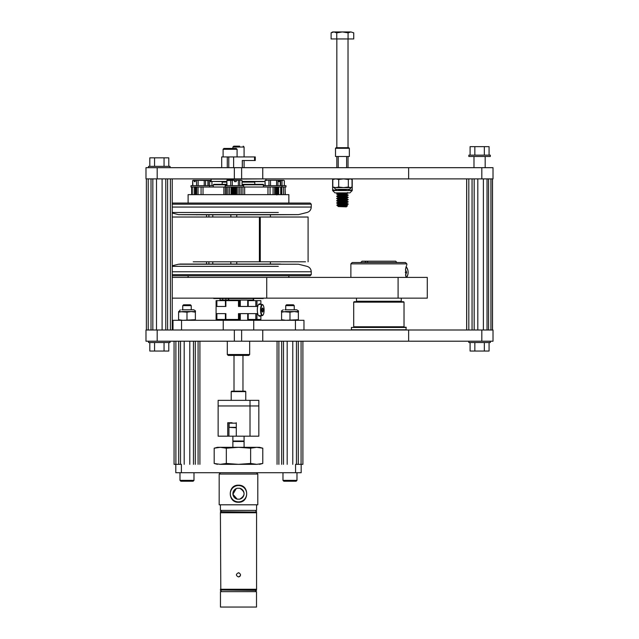 <?xml version="1.0" encoding="UTF-8"?>
<svg xmlns="http://www.w3.org/2000/svg" width="639" height="639" viewBox="0 0 639 639"><rect width="100%" height="100%" fill="white"/><g stroke="black" fill="none" stroke-linecap="round" stroke-linejoin="round"><path stroke-width="0.96" d="M481.822 178.88L481.822 167.682L493.012 167.682L493.012 178.88L145.988 178.88L145.988 167.682L157.178 167.682L157.178 178.88M234.337 178.88L234.337 167.682L157.178 167.682M234.337 167.682L241.63 167.682L241.63 178.88M262.757 178.88L262.757 167.682L241.63 167.682M262.757 167.682L408.633 167.682L408.633 178.88M481.822 167.682L408.633 167.682M481.822 341.202L481.822 330.004L493.012 330.004L493.012 341.202L145.988 341.202L145.988 330.004L157.178 330.004L157.178 341.202M234.337 341.202L234.337 330.004L157.178 330.004M234.337 330.004L241.63 330.004L241.63 341.202M262.757 341.202L262.757 330.004L241.63 330.004M262.757 330.004L408.633 330.004L408.633 341.202M481.822 330.004L408.633 330.004M263.611 181.652L242.061 181.652M242.325 167.642L263.268 167.682M226.797 181.652L211.054 181.428L226.797 181.428M213.698 167.682L221.693 167.642M263.268 341.202L213.698 341.202M180.19 203.058L188.106 203.058L188.106 194.639L288.86 194.639L288.86 203.058L310.131 203.058L172.234 203.058M279.475 275.776L188.106 275.776L188.106 277.414M288.86 277.414L288.86 275.776L310.131 275.776L172.234 275.776M172.234 266.343L278.316 266.343M278.316 212.491L172.234 212.491M270.041 214.792L200.478 214.792M172.234 265.776L178.481 264.219L298.485 264.219L179.902 264.051L280.545 264.051M201.189 214.792L206.581 214.792L206.581 217.028M273.564 214.792L272.845 214.792M269.506 214.792L230.575 214.792M231.294 214.792L238.283 214.792M197.139 214.792L196.421 214.792M208.905 217.028L208.905 214.792L204.392 214.792M208.905 214.792L236.757 214.792L236.757 217.028M180.19 275.776L188.106 275.776M245.041 181.652L254.322 181.652L254.769 182.107L242.061 182.107M236.686 187.027L236.686 194.639L236.686 187.027L241.222 187.027L241.222 194.639M282.742 180.27L283.692 180.27L281.991 180.565L281.991 185.677L285.968 185.677L285.968 187.027L241.222 187.027M242.061 184.344L263.204 184.344L263.651 184.791L242.061 184.791M231.238 187.027L231.238 194.639L231.23 187.027L227.915 187.027L227.915 194.639M191.668 194.639L191.668 187.027L194.168 187.027L194.168 194.639M195.67 194.639L195.67 187.027L198.042 187.027L198.042 194.639M195.67 187.027L194.168 187.027M226.797 184.791L213.322 184.791L213.769 184.344L226.797 184.344M226.51 194.639L226.51 187.027L198.042 187.027M226.51 187.027L227.915 187.027M285.05 194.639L285.05 187.027L285.298 194.639M226.797 182.107L222.196 182.107L222.196 184.344M228.722 298.525L228.722 300.05L228.299 300.05L228.299 298.525L226.27 298.525M258.204 298.525L260.576 298.525M247.668 298.525L250.033 298.525M263.651 298.078L263.204 298.525L213.769 298.525L213.322 298.078M218.762 298.525L222.108 298.525M285.968 185.677L263.372 185.677L263.372 187.027M276.128 187.027L276.895 187.722L276.016 187.922M276.895 187.491L276.016 187.69M275.848 188.737L276.895 189.36L276.016 189.559M276.895 189.36L276.016 189.791M275.848 190.598L276.895 191.221L276.016 191.42M276.895 191.221L276.016 191.66M275.848 192.467L276.895 193.09L276.016 193.29M276.895 193.09L276.016 193.521M281.671 180.27L266.567 180.27M278.772 181.62L279.443 181.62L278.772 181.62L278.716 180.27L265.648 180.27L265.009 180.565L265.233 185.677M279.443 181.62L279.387 180.27M280.273 185.677L280.273 180.565L279.634 180.27L283.692 180.27M280.273 180.565L279.443 180.294M278.772 180.294L273.556 180.27M267.086 180.27L265.233 180.565M268.947 185.677L268.947 180.565M276.583 185.677L276.583 180.565M270.521 180.565L270.521 185.677M277.933 180.565L277.933 185.677M265.009 185.677L265.009 180.565M234.848 187.027L243.699 187.027L243.699 185.677L225.16 185.677L225.16 187.027L234.848 187.027L231.214 187.499M243.699 187.027L225.16 187.027M236.686 187.714L231.238 188.138M236.686 187.483L231.238 187.898M236.686 189.352L231.238 189.767M236.686 189.583L231.238 189.999M236.686 191.213L231.238 191.636M236.686 191.444L231.238 191.868M236.686 193.082L231.238 193.497M236.686 193.313L231.238 193.729M236.686 188.705L231.238 189.344M236.686 188.241L231.214 188.896M236.686 190.11L231.238 190.742M236.686 190.574L231.238 191.213M236.686 191.972L231.238 192.611M236.686 192.443L231.238 193.074M236.686 193.841L231.238 194.48M236.686 194.304L233.251 194.639M239.984 180.27L227.428 180.27L226.797 180.565L227.021 185.677M242.061 185.677L242.061 180.565L241.422 180.27L236.206 180.294L236.206 181.62L234.473 181.62L234.465 180.27L227.021 180.565M242.061 180.565L240.895 180.27M226.797 185.677L226.797 180.565M230.735 185.677L230.735 180.565M238.363 185.677L238.363 180.565M232.308 180.565L232.308 185.677M239.721 180.565L239.721 185.677M213.322 185.677L191.005 185.677L191.005 187.027L209.536 187.027L191.005 187.027M207.907 185.677L207.907 180.565L207.268 180.27L193.274 180.27L192.635 180.565L192.858 185.677M207.907 180.565L195.246 180.294L195.246 181.62L194.184 181.62L194.232 180.27M194.184 180.294L192.858 180.565M192.635 185.677L192.635 180.565M196.572 185.677L196.572 180.565M204.208 185.677L204.208 180.565M198.154 180.565L198.154 185.677M205.566 180.565L205.566 185.677M211.868 187.027L195.055 187.027L196.66 187.027L196.66 194.639M204.528 187.027L207.723 187.027M211.325 180.27L205.239 180.27M211.126 181.588L210.455 181.62L210.455 180.294L207.691 180.47M208.266 185.677L208.266 180.565M211.956 185.677L211.956 181.652M209.616 180.565L209.616 185.677M281.991 185.677L281.911 187.027M281.991 180.565L280.066 180.47M280.633 185.677L280.633 180.565M284.331 185.677L284.331 180.565M406.061 330.004L406.061 327.232L351.434 327.456L351.434 329.78L406.284 329.78M403.64 341.202L354.078 341.202M167.602 330.004L167.602 178.88M172.234 330.004L172.234 178.88M170.397 330.004L170.397 178.88M165.765 330.004L165.765 178.88M162.106 330.004L162.106 178.88M156.507 330.004L156.507 178.88M152.841 330.004L152.841 178.88M151.012 330.004L151.012 178.88M148.208 330.004L148.208 178.88M146.379 330.004L146.379 178.88M492.509 330.004L492.509 178.88M466.654 330.004L466.654 178.88M488.571 330.004L483.388 330.004L483.388 178.88L488.571 178.88L488.571 330.004M474.17 330.004L472.053 330.004L472.053 178.88L474.17 178.88L474.17 330.004M492.453 330.004L492.453 178.88M490.92 330.004L490.92 178.88M487.038 330.004L487.038 178.88M477.812 330.004L477.812 178.88M468.826 330.004L468.826 178.88M466.71 330.004L466.71 178.88M362.385 327.232L357.289 327.232M356.474 301.257L356.921 301.704L354.142 301.704L403.576 301.704L400.797 301.704L401.252 301.257L356.474 301.257L356.474 298.149M375.213 327.232L366.011 327.232M396.116 301.704L390.477 301.704M398.097 298.149L398.097 277.414L427.283 277.414L427.283 298.149L172.234 298.149M398.097 277.414L172.234 277.414M249.657 354.525L248.763 355.42L228.211 355.42L227.308 354.525L249.657 354.525L249.657 341.242M249.386 319.444A4.209 0.407 90 0 0 249.625 320.243A4.209 0.407 90 0 0 249.865 319.444M226.717 320.307L226.717 319.444M226.717 300.642L226.717 300.05M237.237 320.307L237.237 319.444M237.237 300.642L237.237 300.05M249.002 320.307L249.002 319.444M249.002 300.642L249.002 300.05M250.248 320.307L250.248 319.444M250.248 300.642L250.248 300.05M253.659 298.525L253.659 300.05L253.244 300.05L253.244 298.525M228.722 300.05L253.244 300.05M228.299 300.05L222.691 300.05L222.691 298.525M220.016 298.525L220.016 300.05L222.691 300.05M301.177 472.716L301.177 464.337L295.577 464.337L295.577 472.716L301.177 472.716M181.388 472.716L181.388 464.337L175.797 464.337L175.797 472.716L295.577 472.716M239.633 146.147L233.786 146.147L239.633 146.147M148.56 341.202L148.56 342.544L170.054 342.544L170.054 341.202M168.792 342.544L168.792 351.051L149.814 351.051L149.814 342.544M154.558 342.544L154.558 351.051M164.047 342.544L164.047 351.051M170.054 167.682L170.054 166.34L148.56 166.34L148.56 167.682M149.814 166.34L149.814 157.833L168.792 157.833L168.792 166.34M164.047 166.34L164.047 157.833M154.558 166.34L154.558 157.833M468.834 341.202L468.834 342.544L490.329 342.544L490.329 341.202M489.075 342.544L489.075 351.051L470.096 351.051L470.096 342.544M474.841 342.544L474.841 351.051M484.33 342.544L484.33 351.051M468.834 156.491L490.329 156.491L490.329 155.149L468.834 155.149L468.834 156.491M485.177 167.682L485.177 156.491M473.986 167.682L473.986 156.491M470.096 155.149L470.096 146.643L489.075 146.643L489.075 155.149M484.33 155.149L484.33 146.643M474.841 155.149L474.841 146.643M332.631 190.542L332.631 189.831L337.528 190.542L332.631 190.542L334.964 192.874L349.892 192.874L336.394 192.874M341.458 190.071L337.528 190.542L352.225 190.542L349.892 192.874M352.225 178.88L352.225 190.542M332.631 189.831L332.631 178.88M342.424 189.831L347.32 190.542L352.225 189.831M348.774 147.713L336.082 147.713L335.507 148.272L349.333 148.272L348.774 147.713M346.442 189.376L345.747 190.071L339.109 190.071L338.406 189.376M349.341 148.272L349.341 156.491L335.507 156.491L335.507 148.272M231.206 391.627L231.653 391.18L245.312 391.18L245.759 391.627L231.206 391.627L231.206 400.357M250.017 400.357L250.017 405.957L258.827 405.957L258.827 400.357L218.139 400.357L218.139 405.957L258.827 405.957L258.827 436.181L218.139 436.181L218.139 405.957L250.017 405.957L250.017 436.181M232.117 422.746L227.732 422.746L227.732 436.181M236.294 422.746L236.294 436.181M228.922 436.181L228.922 422.746L229.513 422.746L229.105 423.162L236.294 423.162M236.294 427.763L229.105 427.355L236.294 427.355M260.528 315.642L259.873 316.241C256.471 316.624 256.471 303.453 259.881 303.844L260.528 304.444M258.971 315.714L259.482 315.642M259.482 304.444L258.971 304.372M255.832 306.456L255.832 300.642L256.982 300.642L256.982 306.456L238.483 306.456L238.483 300.642L225.871 300.642L225.871 306.456L216.094 306.456L216.094 300.642L216.877 300.642L216.877 306.456M260.872 319.444L260.872 315.642L260.872 319.444L247.708 319.444L247.708 313.621M240.28 313.621L240.288 319.444L216.094 319.444L216.094 300.642M259.178 315.754L259.873 316.241L259.298 316.009M259.298 304.076L259.881 303.844M260.872 300.642L260.872 304.444L260.872 300.642L256.982 300.642M256.982 319.444L256.982 313.621L238.483 313.621L238.483 319.444M225.391 300.642L225.479 306.456L225.391 300.642L216.877 300.642M225.871 319.444L225.871 313.621L216.094 313.621L216.094 319.444M225.391 319.444L225.391 313.621L225.575 319.444M255.832 300.642L248.196 300.642L248.196 306.456M247.708 306.456L247.708 300.642L248.196 300.642M240.28 306.456L240.28 300.642L239.369 300.642L239.369 306.456M238.483 300.642L239.369 300.642M263.124 309.532A2.021 0.599 90 0 0 262.972 308.621A2.021 0.599 90 0 0 262.397 308.086A2.021 0.599 90 0 0 262.365 308.118A2.021 0.599 90 0 0 261.974 309.508A2.021 0.599 90 0 0 262.126 311.465A2.021 0.599 90 0 0 262.365 311.96A2.021 0.599 90 0 0 262.701 311.992A2.021 0.599 90 0 0 263.124 310.578A2.021 0.599 90 0 0 263.124 309.532M262.126 311.465L262.701 311.992L263.124 310.578L262.972 308.621L262.397 308.086M262.941 315.107A5.232 1.542 90 0 0 263.028 315.019A5.232 1.542 90 0 0 264.099 310.043A5.232 1.542 90 0 0 263.028 305.067A5.232 1.542 90 0 0 262.158 304.979A5.232 1.542 90 0 0 261.055 311.369A5.232 1.542 90 0 0 262.941 315.107M262.797 315.259A5.599 1.653 -90 0 1 262.717 315.362A5.599 1.653 -90 0 1 262.621 315.458A5.599 1.653 -90 0 1 262.206 315.642A5.599 1.653 -90 0 1 260.568 310.754A5.599 1.653 -90 0 1 261.782 304.627A5.599 1.653 -90 0 1 262.206 304.444A5.599 1.653 -90 0 1 262.717 304.715A5.599 1.653 -90 0 1 262.869 304.923M262.126 308.621L262.972 308.621M261.974 310.578L263.124 310.578M172.993 330.004L172.993 320.307L303.972 320.307L303.972 330.004M220.407 511.703L256.566 512.063L220.407 511.703L221.717 510.393M236.206 488.603L232.916 494.266L237.213 499.163A5.599 5.599 0 0 1 237.213 488.268L239.753 488.268A5.599 5.599 0 0 1 239.753 499.163C245.48 495.521 245.48 491.886 239.753 488.268M237.213 499.163L239.753 499.163M238.483 501.895A8.179 8.179 0 0 1 230.304 493.715A8.179 8.179 0 0 1 238.483 485.536A8.179 8.179 0 0 1 246.67 493.715A8.179 8.179 0 0 1 238.483 501.895M238.483 485.185C227.516 484.697 227.564 502.757 238.483 502.246C249.434 502.741 249.41 484.681 238.483 485.185M220.407 504.802L220.407 510.393L256.566 510.393L256.566 504.802M257.797 474.058L257.797 504.802L219.177 504.802L219.177 474.058L257.797 474.058L256.455 472.716M238.483 576.961C235.767 575.555 235.767 574.149 238.483 572.752C235.767 574.149 235.767 575.555 238.483 576.961C241.199 575.555 241.199 574.157 238.483 572.752L239.122 572.848M240.352 575.819L239.369 576.761M238.483 607.05L256.511 607.05L256.511 591.65L220.463 591.65L220.463 607.05L238.483 607.05M255.257 591.65L256.511 590.037L220.463 590.037L256.511 590.388M221.717 591.65L220.463 590.388M226.334 463.467L238.483 464.337L220.255 464.337L226.334 463.467L226.334 448.195L220.255 447.324L214.185 448.195L214.185 463.467L220.255 464.337M238.483 464.337L250.632 463.467L256.71 464.337L238.483 464.337M261.567 463.77L256.71 464.337L262.789 463.467L262.789 448.195L256.71 447.324L250.632 448.195L250.632 463.467M250.632 448.195L238.483 447.324L226.334 448.195M215.399 447.899L220.255 447.324L217.436 447.324L214.185 448.195M262.789 448.195L259.53 447.324L220.255 447.324M244.058 441.038L232.908 441.038M232.908 441.485L244.058 441.485M334.029 187.626L332.815 187.019L335.763 187.626L334.029 187.626L335.779 189.376L349.07 189.376L337.304 189.376M350.819 187.626L352.041 187.019L350.18 187.626L348.327 187.019L343.518 187.626L338.71 187.019L335.763 187.626L350.819 187.626C351.37 187.882 350.787 188.465 349.07 189.376M352.041 187.019L352.041 179.487L350.819 178.88M352.041 179.487L350.18 178.88L348.327 179.487L343.518 178.88L338.71 179.487L335.763 178.88L332.815 179.487L334.029 178.88M348.327 187.019L348.327 179.487M332.815 187.019L332.815 179.487M338.71 187.019L338.71 179.487M195.286 464.337L195.286 341.202M175.797 464.337L174.064 464.337L174.064 341.202M199.919 464.337L199.919 341.202M198.082 464.337L198.082 341.202M193.449 464.337L193.449 341.202M189.791 464.337L189.791 341.202M184.192 464.337L184.192 341.202M180.525 464.337L180.525 341.202M178.696 464.337L178.696 341.202M175.893 464.337L175.893 341.202M298.277 464.337L298.277 341.202M302.902 341.202L302.902 464.337L301.177 464.337M301.073 464.337L301.073 341.202M296.44 464.337L296.44 341.202M292.774 464.337L292.774 341.202M287.183 464.337L287.183 341.202M283.516 464.337L283.516 341.202M281.687 464.337L281.687 341.202M278.884 464.337L278.884 341.202M277.054 464.337L277.054 341.202M193.138 481.223L180.845 481.223L179.99 480.368L193.984 480.368L193.138 481.223M179.99 472.716L179.99 480.368M193.984 472.716L193.984 480.368M182.738 305.626L183.569 304.795L190.406 304.795L191.245 305.626L182.738 305.626L182.738 309.811M191.245 305.626L191.245 309.811M296.129 481.223L283.836 481.223L282.981 480.368L296.975 480.368L296.129 481.223M282.981 472.716L282.981 480.368M296.975 472.716L296.975 480.368M285.729 305.626L286.56 304.795L293.397 304.795L294.236 305.626L285.729 305.626L285.729 309.811M294.236 305.626L294.236 309.811M284.85 309.811L296.624 309.811L284.85 309.811M281.583 311.56L289.978 312.167L294.18 311.56L298.373 312.167L298.373 311.56L285.785 311.56L281.583 312.167L281.583 311.56C281.136 311.137 281.719 310.554 283.333 309.811M281.583 320.307L281.583 319.708L285.785 320.307L298.373 319.708L298.373 320.307M298.373 312.167L298.373 319.708M289.978 312.167L289.978 319.708M281.583 312.167L281.583 319.708M181.859 309.811L193.633 309.811L181.859 309.811M178.593 311.56L186.987 312.167L191.189 311.56L195.382 312.167L195.382 311.56L182.794 311.56L178.593 312.167L180.342 309.811M178.593 320.307L178.593 319.708L182.794 320.307L195.382 319.708L195.382 320.307M195.382 312.167L195.382 319.708M186.987 312.167L186.987 319.708M178.593 312.167L178.593 319.708M337.025 205.183L347.36 205.806L346.346 206.868L338.191 206.549M346.817 205.718C349.972 205.942 341.354 206.173 338.654 206.429L338.654 206.429M337.576 204.903C340.875 204.536 351.178 204.16 347.281 203.785C343.982 203.418 333.678 203.042 337.576 202.667C340.875 202.291 351.178 201.924 347.281 201.549C343.982 201.173 333.678 200.798 337.576 200.43C340.875 200.055 351.178 199.68 347.281 199.312C343.982 198.937 333.678 198.561 337.576 198.186C340.875 197.818 351.178 197.443 347.281 197.068C343.982 196.7 333.678 196.325 337.576 195.949C340.875 195.574 351.178 195.207 347.281 194.831C343.982 194.456 333.678 194.088 337.576 193.713C340.875 193.337 351.178 192.962 347.281 192.595M338.886 206.405L346.426 205.183L348.023 204.256L347.281 203.785M339.525 206.349L337.408 205.734L337.576 205.183C340.875 204.815 351.178 204.44 347.281 204.065C343.982 203.697 333.678 203.322 337.576 202.946C340.875 202.571 351.178 202.204 347.281 201.828C343.982 201.453 333.678 201.085 337.576 200.71C340.875 200.334 351.178 199.959 347.281 199.592C343.982 199.216 333.678 198.841 337.576 198.473C340.875 198.098 351.178 197.723 347.281 197.347C343.982 196.98 333.678 196.604 337.576 196.229C340.875 195.861 351.178 195.486 347.281 195.111C343.982 194.735 333.678 194.368 337.576 193.992C340.875 193.617 351.178 193.242 347.281 192.874L347.6 192.914M342.424 195.582L338.287 195.015L346.426 193.992L348.023 192.874M342.424 197.818L338.287 197.259L346.426 196.229L348.023 195.294L347.281 194.831M342.424 200.055L338.287 199.496L346.426 198.473L348.023 197.539L347.281 197.068M342.424 202.291L338.287 201.732L346.426 200.71L348.023 199.775L347.281 199.312M342.424 204.536L338.287 203.977L346.426 202.946L348.023 202.012L347.281 201.549M338.327 195.071L336.833 194.176L337.576 193.713M336.833 194.176L337.576 193.992M338.327 197.307L336.833 196.421L337.576 195.949M336.833 196.421L337.576 196.229M338.327 199.552L336.833 198.657L337.576 198.186M336.833 198.657L337.576 198.473M338.327 201.788L336.833 200.894L337.576 200.43M336.833 200.894L337.576 200.71M338.327 204.025L336.833 203.138L337.576 202.667M336.833 203.138L337.576 202.946M336.753 32.829L342.408 31.95L332.631 31.95L331.13 32.821L333.933 31.95L336.753 32.829L336.753 38.947L353.734 38.947L353.734 32.829L350.899 31.95L353.726 32.821M331.114 32.829L331.114 38.947L336.753 38.947M348.063 32.829L350.899 31.95L342.408 31.95L348.063 32.829L348.063 38.947M338.287 206.213L346.426 205.462L342.424 204.815M340.611 204.648L338.838 204.065L346.57 203.138L342.424 202.571M340.611 202.411L338.335 201.956L346.57 200.894L342.424 200.334M340.611 200.175L338.335 199.719L346.57 198.657L342.424 198.098M340.611 197.93L338.838 197.347L346.57 196.421L342.424 195.861M340.611 195.694L338.838 195.111L346.57 194.176L342.424 193.617M340.611 193.457L338.838 192.874M346.522 205.143L344.245 204.696M346.522 202.906L344.245 202.451M346.522 200.67L344.245 200.215M346.522 198.425L344.245 197.978M346.522 196.189L344.245 195.734M346.522 193.952L344.245 193.497M342.424 193.337L338.43 192.874M336.833 205.095L337.576 205.183M244.417 160.517L242.325 160.517L242.325 167.682M254.53 160.517L254.53 156.938L255.273 156.938L255.273 160.517L242.293 160.517L242.293 167.682M254.53 156.938L233.626 156.938L233.626 167.682M221.693 167.682L221.693 156.938L233.626 156.938M246.654 160.517L247.437 160.517M226.222 178.88L226.669 179.327L233.507 179.327L233.954 178.88M237.085 156.938L237.085 149.278L223.091 149.278L223.091 156.938L223.091 149.278L223.946 148.432L236.23 148.432L237.085 149.278M405.925 277.414L405.581 268.867L406.484 265.704M406.843 264.993L406.843 263.867L350.875 263.867L350.875 277.414M360.723 262.525L362.065 261.183L368.056 261.183L367.098 262.525M365.939 261.183L364.981 262.525M396.995 262.525L395.653 261.183L368.056 261.183M350.875 263.867L352.217 262.525L405.501 262.525L406.843 263.867M406.596 277.414A6.997 4.96 90 0 0 406.1 266.751M406.252 277.414A6.142 4.361 90 0 0 405.997 267.102M405.27 272.374L406.62 272.374L405.469 275.193M406.62 272.374L405.469 269.562M172.234 217.028L259.394 217.028L259.394 261.806L305.514 261.806L270.385 261.806L270.385 264.051M259.418 261.806L202.331 261.806M308.094 261.806L308.094 217.028L260.273 217.028L260.273 261.806M259.394 217.028L260.273 217.028M206.293 261.806L236.486 261.806M297.031 261.806L213.482 261.806M257.733 261.806L283.197 261.806M214.177 261.806L220.798 261.806M256.99 261.806L267.318 261.806M247.796 261.806L193.226 261.806M247.844 261.806L270.385 261.806M265.688 178.88L233.73 179.104M242.061 181.428L265.009 181.428M226.446 179.104L211.054 179.104L211.054 181.428M172.234 274.658L311.249 274.658L310.131 275.776M172.234 207.06L311.249 207.06L311.249 204.176L172.234 204.176M298.485 264.219L307.008 266.343C309.659 267.19 311.073 269.003 311.249 271.775L172.234 271.775M172.234 213.059L178.481 214.624L298.485 214.624L270.385 214.792L270.385 217.028M208.905 264.051L208.905 261.806M236.757 261.806L236.757 264.051M230.855 264.051L230.855 261.806M230.855 217.028L230.855 214.792M212.779 214.792L212.779 217.028M212.779 261.806L212.779 264.051M239.657 194.639L239.657 187.027M244.665 194.639L244.665 187.027M229.481 194.639L229.481 187.027M278.692 194.639L278.692 187.027M277.15 194.639L277.15 187.027M274.626 187.027L274.626 194.639M275.681 194.639L275.681 187.027M191.772 187.027L191.772 194.639M192.283 194.639L192.283 187.027M195.846 187.027L195.846 194.639M238.059 187.027L238.059 194.639M281.487 194.639L281.487 187.027M280.697 187.027L280.697 194.639M277.717 187.027L277.717 194.639M231.118 187.027L231.118 194.639M195.254 194.639L195.254 187.027M201.069 194.639L201.069 187.027M203.026 194.639L203.026 187.027M223.866 194.639L223.866 187.027M225.303 194.639L225.303 187.027M242.94 194.639L242.94 187.027M267.973 194.639L267.973 187.027M270.057 194.639L270.057 187.027M273.077 194.639L273.077 187.027M406.284 327.456L351.434 327.456M354.142 327.232L353.694 326.785L404.024 326.785L404.024 302.151L353.694 302.151L354.142 301.704M266.727 298.149L266.727 277.414M225.879 298.525L225.879 300.05M244.082 156.938L244.082 147.042L232.884 147.042L233.786 146.147M255.832 319.444L255.832 313.621M216.877 313.621L216.877 319.444M248.196 313.621L248.196 319.444M239.369 313.621L239.369 319.444M295.426 320.307L295.426 330.004M253.723 320.307L253.723 330.004M181.548 320.307L181.548 330.004M223.243 320.307L223.243 330.004M220.798 590.22L220.407 512.766L256.566 512.766L256.167 511.823M220.407 589.27L256.566 589.27L256.566 512.766M227.292 156.938L227.292 167.682M228.778 167.682L228.778 156.938M265.912 179.104L265.912 180.27M298.485 214.624L307.008 212.491C309.659 211.653 311.073 209.84 311.249 207.06M206.581 261.806L206.581 264.051M311.249 271.775L311.249 274.658M178.481 264.219L204.392 264.051M178.481 214.624L206.581 214.792M270.385 214.792L272.573 214.792M311.249 204.176L310.131 203.058M254.769 182.107L254.769 184.344M263.651 185.677L263.651 184.791M276.016 194.639L276.016 187.027M213.322 187.027L213.322 184.791M283.42 194.639L283.42 187.027M281.759 194.639L281.759 187.027M222.644 181.652L222.196 182.107M276.863 189.631L275.84 190.222M276.863 187.762L275.84 188.353M276.863 191.492L275.84 192.091M276.863 193.361L275.84 193.952M275.848 194.336L276.871 194.927M209.536 185.677L209.536 187.027M353.694 326.785L353.694 302.151M404.024 302.151L403.576 301.704M404.024 326.785L403.576 327.232M227.308 354.525L227.308 341.242M253.603 300.05L253.603 298.525M244.082 160.517L244.082 167.642M244.082 147.042L243.187 146.147M232.884 147.042L232.884 148.432M346.626 156.491L346.626 167.682M338.231 156.491L338.231 167.682M245.759 400.357L245.759 391.627M242.964 391.18L242.964 355.42M234.01 391.18L234.01 355.42M229.105 427.355L229.105 423.162M240.288 319.444L240.288 313.621M240.288 300.642L240.288 306.456M262.206 304.444L258.899 304.444M262.206 315.642L258.899 315.642M255.257 510.393L256.566 511.703M220.519 472.716L219.177 474.058M256.167 590.22L256.566 589.27M220.407 512.766L220.798 511.823M259.53 464.337L262.789 463.467M217.436 464.337L214.185 463.467M244.082 441.038L244.082 436.181M243.635 441.485L243.635 441.038M244.082 447.324L244.082 441.485M232.884 447.324L232.884 441.485M233.331 441.485L233.331 441.038M232.884 441.038L232.884 436.181M298.373 311.56C298.82 311.137 298.237 310.554 296.624 309.811M195.382 311.56C195.806 311.097 195.222 310.514 193.633 309.811M348.023 38.947L348.023 147.713M348.023 156.491L348.023 167.682M336.833 38.947L336.833 147.713M336.833 156.491L336.833 167.682M338.327 206.269L337.408 205.734M336.865 205.055L338.335 204.2M347.991 203.937L346.522 203.082M336.865 202.811L338.335 201.956M347.991 201.692L346.522 200.838M336.865 200.574L338.335 199.719M347.991 199.456L346.522 198.601M336.865 198.338L338.335 197.483M347.991 197.219L346.522 196.365M336.865 196.093L338.335 195.246M347.991 194.975L346.522 194.12M336.865 193.857L338.335 193.002M346.522 205.319L347.36 205.806M337.272 205.63L336.833 205.183M401.252 298.149L401.252 301.257"/></g></svg>

